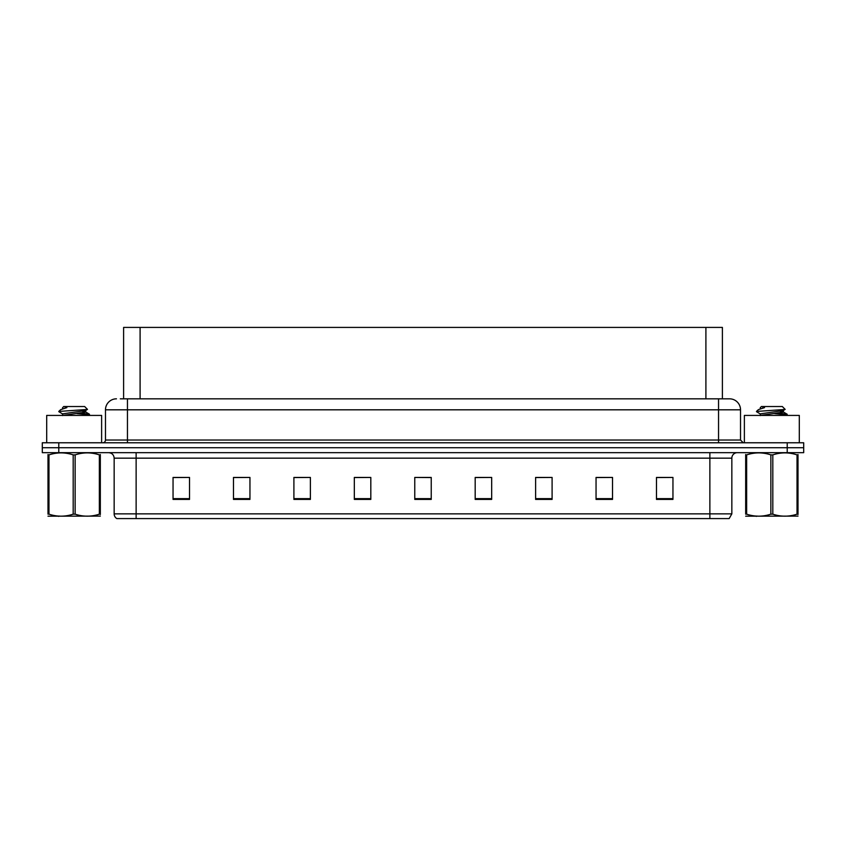 <?xml version="1.0" encoding="UTF-8"?>
<svg xmlns="http://www.w3.org/2000/svg" width="846" height="846" viewBox="0 0 846 846"><rect width="100%" height="100%" fill="white"/><g stroke="black" fill="none" stroke-linecap="round" stroke-linejoin="round"><path stroke-width="1.27" d="M123.611 398.826L123.611 327.413L722.389 327.413L722.389 398.826M731.843 513.86L729.157 518.587L709.868 518.587L709.868 513.86L731.843 513.86L731.843 458.162A5.488 5.488 0 0 1 737.342 452.663M709.868 518.587L116.843 518.587A5.488 5.488 0 0 1 114.157 513.86L114.157 458.162C113.829 454.82 112 452.991 108.658 452.663M803.7 452.663L803.7 447.724L42.3 447.724L42.3 452.663L58.776 452.663L58.776 447.724L42.3 447.724L42.3 442.775L58.776 442.775L58.776 447.724L803.7 447.724L803.7 452.663L58.776 452.663M672.951 499.415L672.951 477.44L656.475 477.44L656.475 499.415L672.951 499.415M612.525 499.415L612.525 477.44L596.049 477.44L596.049 499.415L612.525 499.415M552.1 499.415L552.1 477.44L535.613 477.44L535.613 499.415L552.1 499.415M491.674 499.415L491.674 477.44L475.188 477.44L475.188 499.415L491.674 499.415M189.525 499.415L189.525 477.44L173.049 477.44L173.049 499.415L189.525 499.415M249.951 499.415L249.951 477.44L233.475 477.44L233.475 499.415L249.951 499.415M310.387 499.415L310.387 477.44L293.9 477.44L293.9 499.415L310.387 499.415M370.812 499.415L370.812 477.44L354.326 477.44L354.326 499.415L370.812 499.415M431.238 499.415L431.238 477.44L414.762 477.44L414.762 499.415L431.238 499.415M552.1 477.44L535.613 477.556L552.1 477.44M612.525 477.44L596.049 477.556L612.525 477.44M672.951 477.44L656.475 477.556L672.951 477.44M370.812 477.44L354.326 477.556L370.812 477.44M310.387 477.44L293.9 477.556L310.387 477.44M249.951 477.44L233.475 477.556L249.951 477.44M189.525 477.44L173.049 477.556L189.525 477.44M491.674 477.44L475.188 477.556L491.674 477.44M414.762 477.44L431.238 477.556L414.762 477.44M120.566 398.826L729.538 398.826A10.987 10.987 0 0 1 740.525 409.813L740.525 440.026L743.274 442.775M120.312 398.826L127.45 398.826L127.45 409.813L105.475 409.813L105.475 440.026A2.75 2.75 0 0 1 102.726 442.775M116.462 398.826A10.987 10.987 0 0 0 105.475 409.813M803.7 442.775L803.7 447.724L803.7 442.775L58.776 442.775M740.525 409.813L718.55 409.813L718.55 398.826L729.538 398.826M101.626 442.775L101.626 415.418L46.699 415.418L46.699 442.775M799.301 442.775L799.301 415.418L744.374 415.418L744.374 442.775M100.325 516.102L48 516.187M100.325 514.527L100.325 514.167C100.325 516.832 100.325 516.832 100.325 514.167L99.352 514.167L99.352 454.884C91.315 452.229 83.236 452.229 75.135 454.884L73.19 454.884C65.153 452.229 57.073 452.229 48.973 454.884L48 454.884C48 452.229 48 452.229 48 454.884L48 454.524M75.135 454.884L75.135 514.167C83.172 516.832 91.252 516.832 99.352 514.167M75.135 514.167L73.19 514.167L73.19 454.884M100.325 454.524L100.325 454.884C100.325 452.229 100.325 452.229 100.325 454.884L99.352 454.884M82.305 415.418L89.507 414.297L81.502 413.102M89.179 415.418L89.507 414.297M88.407 414.709L77.018 413.62M62.741 414.022L58.818 411.674M62.593 415.598L62.593 413.853L85.583 410.543L87.476 409.369L84.632 406.524L63.693 406.524L62.752 407.624M87.434 409.453L59.209 411.42M58.818 411.399L60.69 409.654L66.876 407.624L65.068 407.624M100.325 454.884L100.325 514.167M48.973 454.884L48.973 514.167L48 514.167L48 454.884M48.973 514.167C57.01 516.832 65.089 516.832 73.19 514.167M48 514.167C48 516.832 48 516.832 48 514.167M62.763 415.418L85.732 412.108L82.422 411.241M60.69 409.654L66.876 407.624M798 516.102L745.675 516.187M798 514.527L798 514.167C798 516.832 798 516.832 798 514.167L797.027 514.167L797.027 454.884C788.99 452.229 780.911 452.229 772.81 454.884L770.865 454.884C762.828 452.229 754.748 452.229 746.648 454.884L745.675 454.884C745.675 452.229 745.675 452.229 745.675 454.884L745.675 454.524M772.81 454.884L772.81 514.167C780.847 516.832 788.927 516.832 797.027 514.167M772.81 514.167L770.865 514.167L770.865 454.884M798 454.524L798 454.884C798 452.229 798 452.229 798 454.884L797.027 454.884M779.991 415.418L787.182 414.297L779.177 413.102M786.854 415.418L787.182 414.297M786.082 414.709L774.693 413.62M760.417 414.022L756.493 411.674M760.268 415.598L760.268 413.853L783.259 410.543L785.151 409.369L782.307 406.524L761.368 406.524L760.427 407.624M785.109 409.453L756.884 411.42M756.493 411.399L758.365 409.654L764.551 407.624L762.743 407.624M798 454.884L798 514.167M746.648 454.884L746.648 514.167L745.675 514.167L745.675 454.884M746.648 514.167C754.685 516.832 762.764 516.832 770.865 514.167M745.675 514.167C745.675 516.832 745.675 516.832 745.675 514.167M760.438 415.418L783.407 412.108L780.097 411.241M758.365 409.654L764.551 407.624M140.098 398.826L140.098 327.413M705.902 398.826L705.902 327.413M709.868 452.663L709.868 458.162L114.157 458.162M731.843 458.162L709.868 458.162L709.868 513.86L136.132 513.86L136.132 518.587M114.157 513.86L136.132 513.86L136.132 452.663M787.224 452.663L787.224 442.775M431.238 498.654L414.762 498.654M370.812 498.654L354.326 498.654M310.387 498.654L293.9 498.654M249.951 498.654L233.475 498.654M189.525 498.654L173.049 498.654M491.674 498.654L475.188 498.654M552.1 498.654L535.613 498.654M612.525 498.654L596.049 498.654M672.951 498.654L656.475 498.654M127.45 442.775L127.45 440.026L740.525 440.026M105.475 440.026L127.45 440.026L127.45 409.813L718.55 409.813L718.55 442.775M59.283 516.039L58.67 516.388M62.593 407.624L62.593 408.629M85.732 410.373L85.732 412.108M85.583 411.939L89.401 414.17M756.959 516.039L756.345 516.388M760.268 407.624L760.268 408.629M783.407 410.373L783.407 412.108M783.259 411.939L787.076 414.17"/></g></svg>
